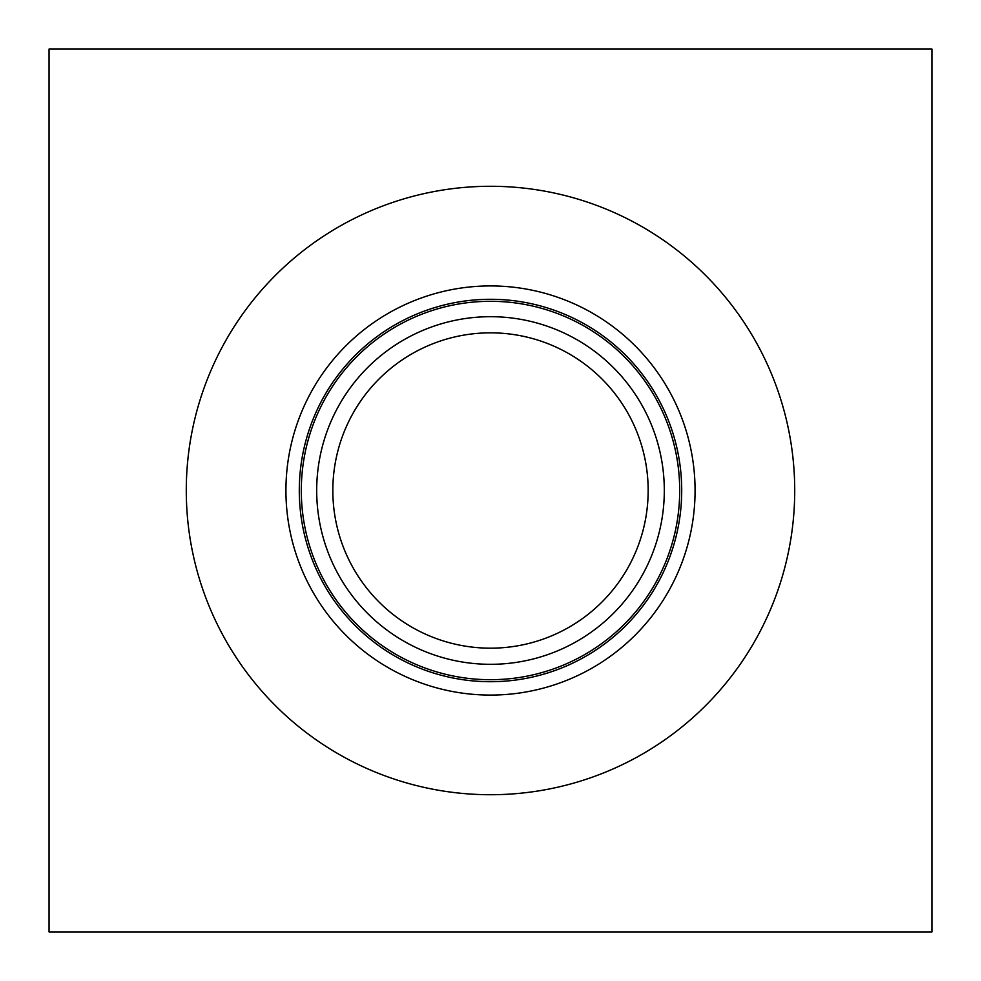 <?xml version="1.0" encoding="UTF-8"?>
<svg xmlns="http://www.w3.org/2000/svg" width="981" height="981" viewBox="0 0 981 981"><rect width="100%" height="100%" fill="white"/><g stroke="black" fill="none" stroke-linecap="round" stroke-linejoin="round"><path stroke-width="1.47" d="M931.95 49.05L931.95 931.95L49.05 931.95L49.05 49.05L931.95 49.05M490.5 332.841A157.659 157.659 0 0 1 627.043 569.336A157.659 157.659 0 0 1 353.957 569.336A157.659 157.659 0 0 1 490.5 332.841M490.5 316.691A173.809 173.809 0 0 0 339.978 577.404A173.809 173.809 0 0 0 641.022 577.404A173.809 173.809 0 0 0 490.5 316.691M679.698 490.5A189.198 189.198 0 0 1 490.5 679.698A189.198 189.198 0 0 1 301.302 490.5A189.198 189.198 0 0 1 490.5 301.302A189.198 189.198 0 0 1 679.698 490.5M794.72 490.5A304.22 304.22 0 0 1 490.5 794.72A304.22 304.22 0 0 1 186.28 490.5A304.22 304.22 0 0 1 490.5 186.28A304.22 304.22 0 0 1 794.72 490.5M285.925 490.5A204.575 204.575 0 0 1 490.5 285.925A204.575 204.575 0 0 1 695.075 490.5A204.575 204.575 0 0 1 490.5 695.075A204.575 204.575 0 0 1 285.925 490.5M299.291 490.5A191.209 191.209 0 0 1 490.5 299.291A191.209 191.209 0 0 1 681.709 490.5A191.209 191.209 0 0 1 490.5 681.709A191.209 191.209 0 0 1 299.291 490.5"/></g></svg>
